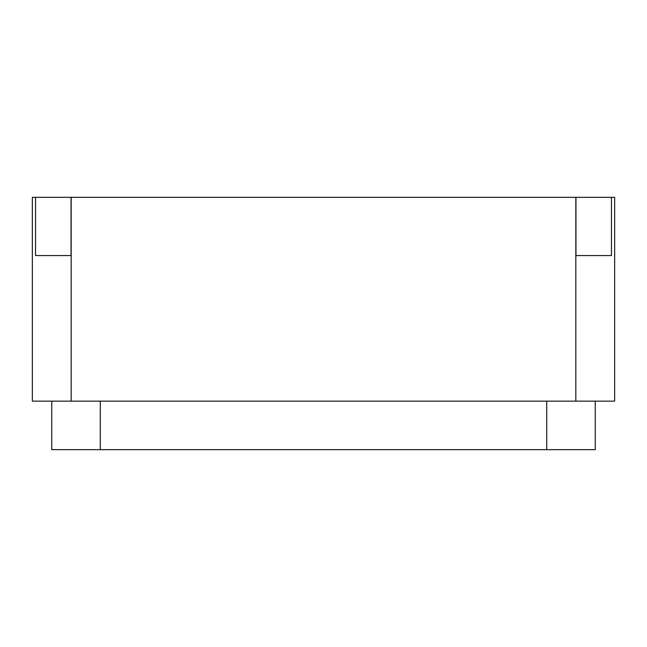 <?xml version="1.0" encoding="UTF-8"?>
<svg xmlns="http://www.w3.org/2000/svg" width="647" height="647" viewBox="0 0 647 647"><rect width="100%" height="100%" fill="white"/><g stroke="black" fill="none" stroke-linecap="round" stroke-linejoin="round"><path stroke-width="0.97" d="M575.83 401.14L32.35 401.14L32.35 197.335L614.65 197.335L614.65 401.14L575.83 401.14L575.83 197.335M575.959 255.565L575.959 197.335L575.959 255.565L611.455 255.565L611.455 197.335L611.455 255.565L575.959 255.565M71.17 401.14L71.17 197.335M35.545 255.565L71.041 255.565L71.041 197.335L71.041 255.565L35.545 255.565L35.545 197.335L35.545 255.565M51.76 401.14L51.76 449.665L595.24 449.665L595.24 401.14M100.285 401.14L100.285 449.665M546.715 401.14L546.715 449.665"/></g></svg>
